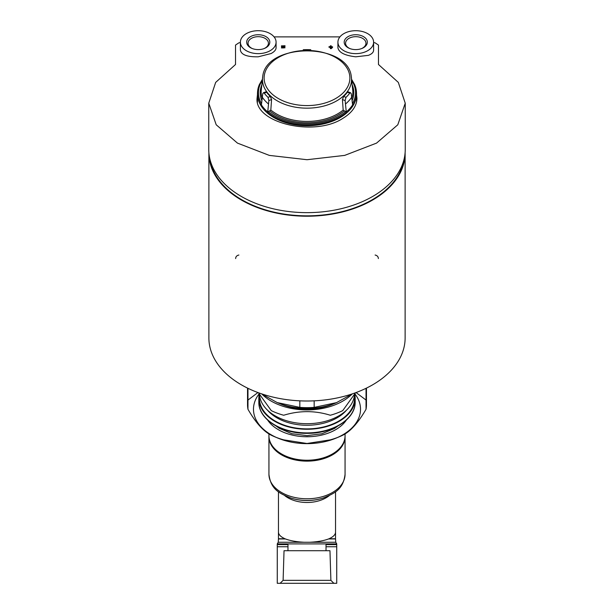<?xml version="1.0" encoding="UTF-8"?>
<svg xmlns="http://www.w3.org/2000/svg" width="614" height="614" viewBox="0 0 614 614"><rect width="100%" height="100%" fill="white"/><g stroke="black" fill="none" stroke-linecap="round" stroke-linejoin="round"><path stroke-width="0.92" d="M330.892 580.337L283.108 580.337L284.036 550.712L329.964 550.712L330.892 580.337L333.847 583.3L277.267 583.3L277.267 543.904L336.733 543.904L336.733 544.603L326.026 544.603M336.733 544.603L336.733 583.3L333.847 583.3M268.947 436.224A38.06 24.46 0 0 0 268.94 436.677A38.06 24.46 0 0 0 307 461.137A38.06 24.46 0 0 0 345.06 436.677A38.06 24.46 0 0 0 345.053 436.224M285.464 538.962L278.449 538.962L278.457 532.161C278.533 534.633 280.698 536.828 284.95 538.754L285.464 538.962C290.292 540.765 296.47 541.863 303.999 542.246L335.751 542.246L336.733 543.851M329.05 538.754L335.543 538.754L335.543 532.161C335.467 534.633 333.302 536.828 329.05 538.754L328.536 538.962C323.716 540.765 317.538 541.863 310.001 542.246M247.534 388.102L247.534 404.68A59.466 38.221 0 0 0 247.964 409.285C255.716 422.716 263.49 431.366 271.273 435.234A59.466 38.221 0 0 0 274.65 436.754L277.889 438.104A53.518 34.399 0 0 0 307 443.638A53.518 34.399 0 0 0 336.111 438.104L339.35 436.754A59.466 38.221 0 0 0 342.727 435.234C350.417 431.465 358.185 422.816 366.036 409.285A59.466 38.221 0 0 0 366.466 404.68L366.466 388.102M337.669 437.429A53.518 34.399 0 0 0 354.715 393.651M259.285 393.651A53.518 34.399 0 0 0 276.331 437.429M274.65 436.754A59.466 38.221 0 0 0 283.691 439.847L307 443.492L330.309 439.847A59.466 38.221 0 0 0 339.35 436.754M257.926 392.546L247.964 400.067M366.036 400.067L356.074 392.546M366.036 409.285L366.036 388.309M258.433 392.737L271.273 410.636A59.466 38.221 0 0 0 283.691 415.248C299.371 410.451 314.913 410.451 330.309 415.248A59.466 38.221 0 0 0 342.727 410.636L355.567 392.737M247.964 409.285L247.964 388.309M262.094 394.242A53.518 34.399 0 0 0 307 409.929A53.518 34.399 0 0 0 351.906 394.242M267.435 410.106A44.999 28.927 0 0 0 307 425.256A44.999 28.927 0 0 0 346.565 410.106M259.599 395.715A47.577 30.577 0 0 0 307 428.879A47.577 30.577 0 0 0 354.401 395.715M259.361 393.727A48.168 30.961 0 0 0 258.832 398.302A48.168 30.961 0 0 0 307 429.263A48.168 30.961 0 0 0 355.168 398.302A48.168 30.961 0 0 0 354.639 393.727M314.168 400.835L314.168 407.381A59.466 38.221 180 0 1 299.832 407.381L277.198 402.577L261.434 393.789M299.832 400.835L299.832 407.381M352.566 393.789L336.111 402.861A53.518 34.399 180 0 1 277.889 402.861L277.198 402.577M334.43 403.536A47.577 30.577 180 0 1 279.57 403.536M354.562 393.82A47.577 30.577 180 0 1 332.88 418.786A47.577 30.577 180 0 1 281.12 418.786A47.577 30.577 180 0 1 259.438 393.82M336.802 402.577L314.168 407.381M208.883 152.648A98.117 63.073 0 0 0 208.883 153.147A98.117 63.073 0 0 0 307 216.212A98.117 63.073 0 0 0 405.125 153.147A98.117 63.073 0 0 0 405.117 152.648M209.934 159.241A97.526 62.689 0 0 0 307 215.836A97.526 62.689 0 0 0 404.066 159.241M208.883 153.147L208.883 337.93A98.117 63.073 0 0 0 307 401.003A98.117 63.073 0 0 0 405.125 337.93L405.125 153.147M375.116 255.033C377.188 255.485 378.27 256.66 378.362 258.563M235.638 258.563C235.722 256.66 236.804 255.485 238.884 255.033M349.865 48.567A10.185 6.547 180 0 1 345.575 43.226A10.185 6.547 180 0 1 355.767 36.679A10.185 6.547 180 0 1 365.952 43.226A10.185 6.547 180 0 1 361.661 48.567M252.339 48.567A10.185 6.547 180 0 1 248.048 43.226A10.185 6.547 180 0 1 258.241 36.679A10.185 6.547 180 0 1 268.425 43.226A10.185 6.547 180 0 1 264.135 48.567M378.477 64.493L378.477 45.083L378.477 64.493L398.309 82.383L405.24 103.206L397.795 124.78L376.559 143.108L344.692 155.388L307.038 159.717L269.339 155.396L237.457 143.108L216.205 124.772L208.76 103.206L215.66 82.414L235.523 64.493L235.523 45.083L238.762 42.896L240.396 42.519M373.604 42.519L375.238 42.896L378.477 45.083M274.082 36.894L339.918 36.894M356.442 94.249L356.957 98.34C356.795 105.999 352.129 112.654 342.95 118.302C314.629 137.183 254.618 123.13 257.051 98.34L257.466 94.617M329.004 46.925L329.004 47.286A551.464 422.447 0 0 1 330.37 47.332L330.37 48.636A552.255 423.046 0 0 1 331.207 48.667A569.585 182.343 -73.5 0 1 332.573 47.408L332.573 46.802A551.556 422.516 180 0 0 331.207 46.756L331.207 46.065M330.37 46.035L330.37 46.971M284.996 47.808L281.427 47.93L284.996 47.808M282.263 47.662L282.555 47.347A557.696 309.364 -56 0 1 284.996 46.25L284.996 45.751A550.973 422.071 180 0 0 281.427 45.873L281.427 46.472A550.888 422.002 0 0 1 283.545 46.403M284.996 47.57A552.093 422.931 180 0 0 284.167 47.593C282.962 48.207 282.425 48.122 282.555 47.347L282.555 47.585A557.389 309.195 -56 0 1 284.996 46.495L284.996 45.996M276.077 42.166L276.077 47.769C276.039 49.841 274.366 51.768 271.05 53.556L258.241 56.803C247.288 57.025 241.34 54.823 240.396 50.202L240.396 42.166A17.837 11.466 180 0 1 258.241 30.7A17.837 11.466 180 0 1 276.077 42.166A17.837 11.466 180 0 1 258.241 53.633A17.837 11.466 180 0 1 240.396 42.166M373.604 42.166L373.604 50.202C373.542 52.32 371.8 54.04 368.392 55.36L355.767 56.803C344.822 55.544 338.874 52.535 337.923 47.769L337.923 42.166A17.837 11.466 180 0 1 355.767 30.7A17.837 11.466 180 0 1 373.604 42.166A17.837 11.466 180 0 1 355.767 53.633A17.837 11.466 180 0 1 337.923 42.166M331.207 46.756L331.207 45.827A550.973 422.071 180 0 0 330.37 45.797L330.37 46.725A551.556 422.516 180 0 0 329.004 46.687L329.004 47.048A551.779 422.685 0 0 1 330.37 47.094L330.37 47.332M330.37 47.094L330.37 48.399A552.562 423.292 0 0 1 331.207 48.429L331.207 48.667M331.207 48.429A569.892 182.442 -73.5 0 1 332.573 47.163M281.427 46.234A551.203 422.24 0 0 1 284.121 46.142A557.512 309.264 124 0 0 281.979 47.101L281.427 47.685M235.523 45.083L235.523 64.493M405.24 103.566L405.24 149.501A98.24 63.15 180 0 1 307 212.644A98.24 63.15 180 0 1 208.76 149.501L208.76 103.62M257.404 100.481A49.949 32.112 0 0 0 257.289 101.164M356.711 101.164A49.949 32.112 0 0 0 356.596 100.481M331.207 47.117L331.207 47.631A569.838 182.427 -73.5 0 1 331.737 47.14A551.779 422.685 180 0 0 331.207 47.117M258.241 49.604A11.566 7.437 180 0 1 251.94 48.406A11.566 7.437 180 0 1 249.507 37.293A11.566 7.437 180 0 1 266.967 37.293A11.566 7.437 180 0 1 264.534 48.406A11.566 7.437 180 0 1 258.241 49.604M355.767 49.604A11.566 7.437 180 0 1 349.466 48.406A11.566 7.437 180 0 1 347.033 37.293A11.566 7.437 180 0 1 364.501 37.293A11.566 7.437 180 0 1 362.06 48.406A11.566 7.437 180 0 1 355.767 49.604M257.335 101.402A49.872 32.058 180 0 1 257.404 100.934M356.596 100.934A49.872 32.058 180 0 1 356.673 101.41M351.73 79.551L354.585 84.456A49.473 31.798 180 0 1 356.419 91.747L356.473 92.514A49.527 31.836 180 0 1 356.519 93.689A49.527 31.836 180 0 1 307 125.755A49.527 31.836 180 0 1 257.481 93.689A49.527 31.836 180 0 1 257.527 92.514L257.581 91.747A49.473 31.798 180 0 1 259.415 84.456L262.27 79.551M356.419 91.747A49.473 31.798 180 0 1 352.659 105.393L351.262 93.75L350.602 92.76L349.742 93.151A47.339 30.431 180 0 1 345.997 97.327L345.129 100.573L346.319 112.446A49.473 31.798 180 0 1 307 124.949A49.473 31.798 180 0 1 267.681 112.446L268.871 100.573L268.003 97.327A47.339 30.431 180 0 1 264.258 93.151L263.398 92.76L262.738 93.75L261.341 105.393A49.473 31.798 180 0 1 257.581 91.747M303.255 50.379L303.255 49.742A47.339 30.431 180 0 1 310.753 49.742L310.753 50.379M345.129 100.573L342.435 99.568L343.172 110.059L345.536 111.648A48.567 31.214 180 0 1 268.464 111.648L270.828 110.059L271.565 99.568L270.375 96.452A44.615 28.674 180 0 1 266.629 92.277L265.877 91.839L263.398 92.76M349.742 93.151L347.37 92.277L348.123 91.839L350.602 92.76M347.37 92.277A44.615 28.674 180 0 1 343.625 96.452L342.435 99.568M346.319 112.446L345.536 111.648M268.464 111.648L267.681 112.446M336.733 546.759L326.026 546.759M287.974 546.759L277.267 546.759M287.974 544.603L277.267 544.603M283.207 455.22A38.06 24.46 0 0 0 282.686 455.496M290.882 498.061A53.518 53.518 0 0 0 323.118 498.061A36.548 23.493 0 0 1 290.882 498.061C279.731 493.487 270.828 489.78 268.94 474.315A38.06 24.46 0 0 0 307 498.775A38.06 24.46 0 0 0 345.06 474.315L345.06 436.677M331.314 455.496A38.06 24.46 0 0 0 330.792 455.22M278.457 538.754L284.95 538.754M278.449 538.962L278.249 542.246L303.999 542.246M284.735 495.621A28.543 18.351 0 0 0 329.265 495.621M328.536 538.962L335.551 538.962L335.751 542.246M307 460.231A38.06 24.46 0 0 0 345.06 435.763C345.49 449.356 327.178 460.968 307 460.654C286.822 460.968 268.51 449.356 268.94 435.763A38.06 24.46 0 0 0 307 460.231M267.658 420.091A42.819 27.523 0 0 0 307 436.754A42.819 27.523 0 0 0 346.35 420.091M355.168 401.947C355.736 419.017 332.581 433.737 307 433.33C281.427 433.737 258.264 419.017 258.832 401.947A48.168 30.961 0 0 0 307 432.908A48.168 30.961 0 0 0 355.168 401.947L355.168 398.302M257.489 102.147A49.596 31.882 180 0 1 257.404 100.312A49.596 31.882 180 0 1 257.404 100.074L257.481 93.689M356.519 93.689L356.596 100.074A49.596 31.882 180 0 1 356.596 100.312A49.596 31.882 180 0 1 356.511 102.154M268.318 103.85A48.636 31.26 180 0 1 262.132 96.958M267.704 111.925A49.435 31.774 180 0 1 261.38 104.879M351.868 96.958A48.636 31.26 180 0 1 345.682 103.85M352.628 104.879A49.435 31.774 180 0 1 346.296 111.925M264.12 78.016A42.88 27.561 180 0 1 307 50.455A42.88 27.561 180 0 1 349.88 78.016A42.88 27.561 180 0 1 307 105.585A42.88 27.561 180 0 1 264.12 78.016M307 108.164A44.53 28.62 180 0 1 262.708 76.612C265.916 42.312 348.084 42.312 351.292 76.612A44.53 28.62 180 0 1 307 108.164M262.04 97.726A45.85 29.472 180 0 1 261.18 90.918L262.708 76.612M261.756 100.335A46.802 30.086 180 0 1 261.595 85.361M261.472 103.513A48.567 31.214 180 0 1 262.109 80.733M343.993 111.073A46.802 30.086 180 0 1 270.007 111.073M343.172 110.059A45.85 29.472 180 0 1 270.828 110.059M351.292 76.612L352.82 90.918A45.85 29.472 180 0 1 351.96 97.726M352.405 85.361A46.802 30.086 180 0 1 352.244 100.335M351.891 80.733A48.567 31.214 180 0 1 352.528 103.513M345.997 97.327L343.625 96.452M264.258 93.151L266.629 92.277M268.003 97.327L270.375 96.452M268.871 100.573L271.565 99.568M326.026 550.712L326.026 543.904M287.974 550.712L287.974 543.904M283.108 580.337L280.153 583.3M268.94 474.315L268.94 436.677M335.543 532.161L335.543 491.745M278.457 532.161L278.457 491.745M323.118 498.061C334.269 493.487 343.172 489.78 345.06 474.315M277.267 543.851L278.249 542.246M345.06 435.763L345.06 433.914M268.94 435.763L268.94 433.914M337.715 426.147L334.461 428.488L321.951 433.76L307 435.641L291.811 433.699L279.186 428.265L276.285 426.147M258.832 401.947L258.832 398.302M330.938 419.592L332.88 418.786M283.062 419.592L281.12 418.786M257.404 100.312L257.404 101.77M356.596 100.312L356.596 101.778"/></g></svg>
